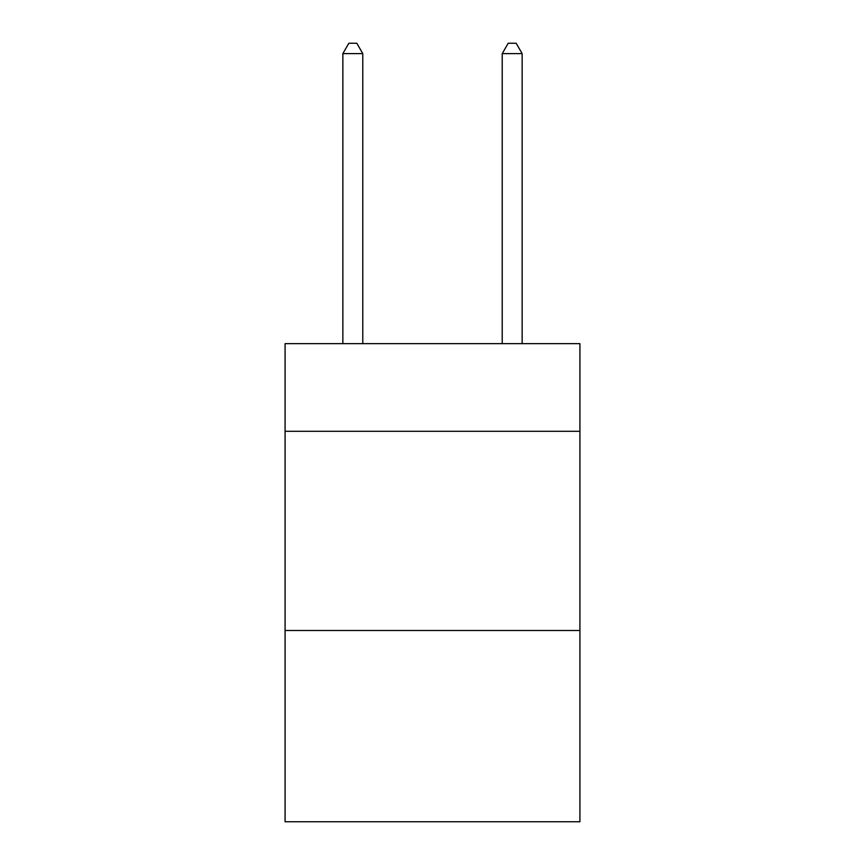 <?xml version="1.0" encoding="UTF-8"?>
<svg xmlns="http://www.w3.org/2000/svg" width="865" height="865" viewBox="0 0 865 865"><rect width="100%" height="100%" fill="white"/><g stroke="black" fill="none" stroke-linecap="round" stroke-linejoin="round"><path stroke-width="1.3" d="M579.918 431.3L579.918 343.654L285.082 343.654L285.082 431.3L579.918 431.3L579.918 821.75L285.082 821.75L285.082 431.3M579.918 630.509L285.082 630.509M362.781 343.654L362.781 53.608L342.854 53.608L342.854 343.654M342.854 53.608L348.833 43.25L356.802 43.25L362.781 53.608M522.146 343.654L522.146 53.608L502.219 53.608L502.219 343.654M502.219 53.608L508.198 43.25L516.167 43.25L522.146 53.608"/></g></svg>

